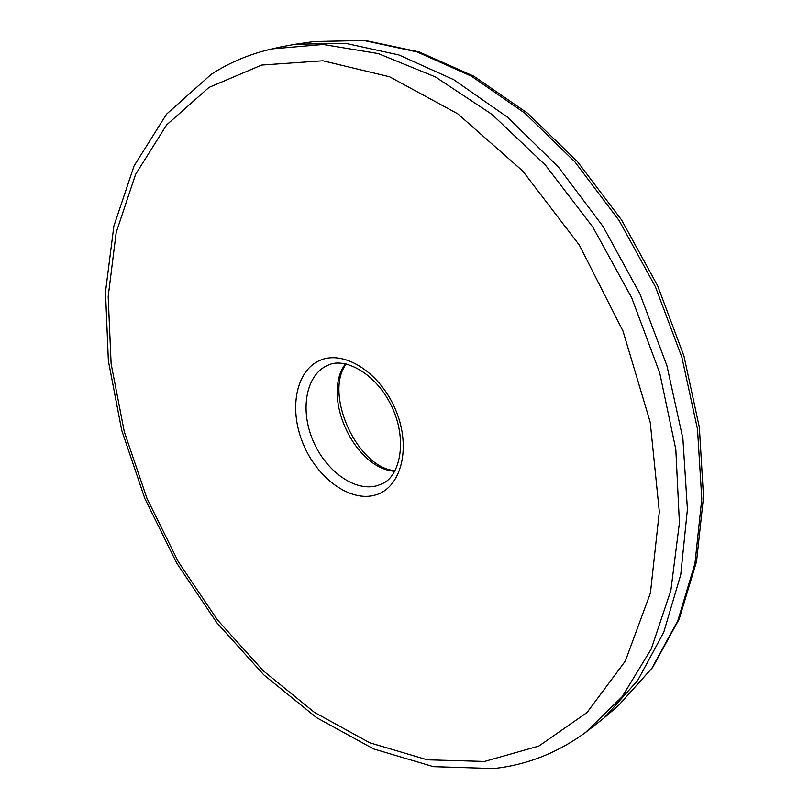 <?xml version="1.0" encoding="UTF-8"?>
<svg xmlns="http://www.w3.org/2000/svg" width="809" height="809" viewBox="0 0 809 809"><rect width="100%" height="100%" fill="white"/><g stroke="black" fill="none" stroke-linecap="round" stroke-linejoin="round"><path stroke-width="1.21" d="M281.239 46.841L295.336 44.252L345.453 43.302L398.877 54.941L453.697 79.666L507.637 117.295L558.261 166.846L603.099 226.54L639.909 293.839L666.899 365.638L682.887 438.569L687.417 509.255L680.743 574.683L663.724 632.355L637.694 680.44L604.272 717.805L585.585 732.418L622.222 696.64L651.275 648.939L670.873 590.408L679.408 522.968L675.818 449.359L659.74 372.969L631.647 297.621L592.876 227.177L545.468 165.157L492.024 114.413L435.343 76.895L378.197 53.556L323.084 44.465L272.077 48.894L281.239 46.841M345.504 363.848C321.011 396.056 354.393 468.836 394.782 471.283M328.039 365.193L328.414 365.041C344.998 356.931 377.166 373.9 392.355 407.807C407.878 441.572 399.403 476.653 382.374 483.64L377.712 485.511C355.212 492.499 325.42 471.04 312.719 439.934C299.704 408.949 306.267 374.173 328.039 365.193L328.373 365.061M618.592 705.357L652.711 667.374L679.196 619.006L696.529 561.557L703.506 496.857L699.36 427.344L683.918 355.899L657.616 285.708L621.585 219.987L577.515 161.679L527.529 113.189L473.943 76.279L419.092 51.928L365.162 40.45L314.114 41.522L363.989 40.511L417.07 51.907L471.425 76.188L524.829 113.149L574.875 161.851L619.128 220.544L655.391 286.73L681.906 357.396L697.51 429.225L701.777 498.931L694.951 563.519L677.881 620.554L651.892 668.214L618.592 705.357L604.272 717.805M208.985 87.412L166.634 124.899L135.609 174.319L116.193 232.496L108.194 296.498L111.106 363.676L124.283 431.682L146.955 498.354L178.283 561.709L217.358 619.805L263.158 670.701L314.458 712.385L369.764 742.783L427.223 759.813L484.53 761.451L538.875 746.05L586.99 712.567L625.337 661.054L650.426 593.017L659.325 511.743L650.234 422.288L623.011 331.093L579.365 245.147L522.735 171.012L457.773 113.836L389.544 76.764L322.852 60.786L261.681 65.064L208.985 87.412M320.485 360.157C344.725 349.801 380.978 373.313 396.036 410.841C411.468 448.226 401.021 487.837 375.588 494.956C350.358 502.622 317.128 478.341 303.021 443.514C288.58 408.818 295.993 369.966 320.485 360.157M395.105 470.686C357.588 468.209 323.57 394.044 346.171 363.989M314.114 41.522L295.336 44.252M585.585 732.418C557.462 752.896 526.841 764.94 493.743 768.55L433.472 766.669L373.647 748.942L316.501 717.603L263.764 674.837L216.832 622.748L176.868 563.357L144.872 498.617L121.765 430.459L108.376 360.875L105.494 291.988L113.867 226.105L134.102 165.825L166.593 114.109L211.23 74.327C229.554 62.445 249.829 53.97 272.077 48.894"/></g></svg>
